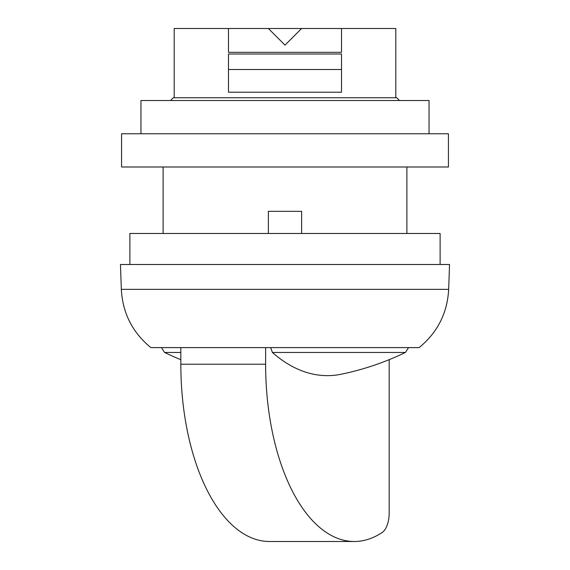 <?xml version="1.0" encoding="UTF-8"?>
<svg xmlns="http://www.w3.org/2000/svg" width="570" height="570" viewBox="0 0 570 570"><rect width="100%" height="100%" fill="white"/><g stroke="black" fill="none" stroke-linecap="round" stroke-linejoin="round"><path stroke-width="0.85" d="M180.833 347.6L180.833 364.223A177.277 88.642 90 0 0 269.467 541.5L354.269 541.5A177.277 88.642 90 0 0 382.142 532.508A20.499 10.246 90 0 0 389.168 513.05L389.168 359.67M265.627 347.6L265.627 364.223A177.277 88.642 90 0 0 354.269 541.5M268.377 233.479L268.377 211.32L301.623 211.32L301.623 233.479M341.508 28.5L341.508 52.319L228.492 52.319L228.492 28.5L395.801 28.5L395.801 97.748M268.377 28.5L285 45.123L301.623 28.5M341.508 92.212L341.508 53.986L228.492 53.986L228.492 92.212L341.508 92.212M228.492 69.497L341.508 69.497M408.54 347.6L405.413 352.459L272.396 352.459L270.686 347.6M272.396 352.459A272.638 136.315 90 0 0 341.53 374.169A276.999 276.999 0 0 0 405.413 352.459M419.135 347.6L150.865 347.6C132.475 332.524 122.628 313.115 121.332 289.368L120.462 264.501L449.538 264.501L448.668 289.368C447.372 313.115 437.525 332.524 419.135 347.6M228.492 28.5L174.199 28.5L174.199 97.748M121.574 166.996L448.426 166.996L448.426 133.758L121.574 133.758L121.574 166.996M140.961 133.758L140.961 100.52L429.039 100.52L429.039 133.758M170.544 100.52L173.316 97.748L396.684 97.748L399.456 100.52M440.118 264.501L440.118 233.479L129.882 233.479L129.882 264.501M265.627 364.223L180.833 364.223M180.833 352.459L164.588 352.459L161.46 347.6M448.668 289.368L121.332 289.368M164.588 352.459A276.999 276.999 0 0 0 180.833 359.67M406.88 233.479L406.88 166.996M163.12 233.479L163.12 166.996"/></g></svg>
